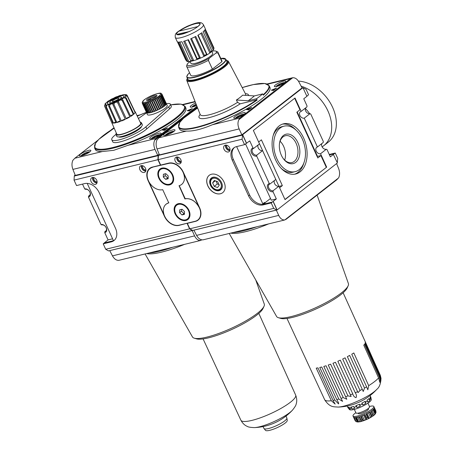 <?xml version="1.0" encoding="UTF-8"?>
<svg xmlns="http://www.w3.org/2000/svg" width="453" height="453" viewBox="0 0 453 453"><rect width="100%" height="100%" fill="white"/><g stroke="black" fill="none" stroke-linecap="round" stroke-linejoin="round"><path stroke-width="0.68" d="M190.107 61.574L187.582 63.545A16.031 3.426 155.4 0 0 187.282 64.094L186.67 65.634A17.174 3.675 155.4 0 0 186.664 66.432A17.174 3.675 155.4 0 0 208.374 60.351L212.378 69.094A17.174 3.675 155.4 0 1 190.668 75.181L186.664 66.432M317.111 195.118L348.419 283.618A39.496 8.448 155.4 0 1 348.159 285.775L347.168 287.966A37.633 8.046 155.4 0 1 292.712 317.355A37.633 8.046 155.4 0 1 280.718 318.385L278.414 317.706A39.496 8.448 155.4 0 1 276.607 316.494L229.229 233.493M348.159 285.775A39.496 8.448 155.4 0 1 291.002 316.624A39.496 8.448 155.4 0 1 278.414 317.706M256.879 226.76A50.51 10.804 155.4 0 1 243.584 230.77A50.51 10.804 155.4 0 1 233.159 232.531M336.619 163.544L338.663 168.669C339.897 172.078 339.88 175.152 338.618 177.899L284.744 219.977L202.927 239.864C200.464 239.988 198.357 238.493 196.608 235.384L278.72 215.396L276.324 210.13M278.72 215.396C280.277 218.55 282.253 220.073 284.643 219.971L286.115 219.28L336.738 179.818L338.119 178.318M193.907 230.192L196.608 235.384M157.485 139.365L157.078 139.683C155.815 142.429 155.798 145.504 157.032 148.912L159.422 154.909L241.868 134.841L239.139 128.924C237.717 125.566 237.604 122.52 238.793 119.79L239.796 118.086L290.401 78.635L291.947 77.899L266.987 83.975M157.253 139.592L158.952 137.763L186.466 131.064C193.057 131.393 201.664 129.298 212.287 124.779L239.796 118.086M238.793 119.79L292.74 77.735L291.947 77.899M292.74 77.735C295.209 77.61 297.315 79.105 299.065 82.214L302.038 87.933L241.868 134.841M212.287 124.779A49.807 10.651 155.4 0 0 269.965 87.469L269.173 85.736A49.807 10.651 155.4 0 1 263.346 95.198L262.74 93.879A49.807 10.651 155.4 0 1 256.528 98.72L257.134 100.045A49.807 10.651 155.4 0 1 211.494 123.052A49.807 10.651 155.4 0 1 178.601 127.202L179.79 122.395L183.624 118.165L197.633 108.007M186.466 131.064A49.807 10.651 155.4 0 1 179.388 128.935L178.601 127.202M257.134 100.045L256.738 99.802L240.158 103.839L237.553 102.327L236.381 100.028A24.751 5.294 -24.6 0 0 242.598 95.181L254.365 95.917A38.505 8.233 -24.6 0 1 248.153 100.759L236.381 100.028M226.421 60.442A22.327 4.773 155.4 0 1 226.743 60.526L227.497 60.764A22.927 4.904 155.4 0 1 228.505 61.483A22.927 4.904 155.4 0 1 218.125 71.217A22.927 4.904 155.4 0 1 195.232 80.781A22.927 4.904 155.4 0 1 186.812 80.572A22.927 4.904 155.4 0 1 186.925 79.337L187.236 78.612A22.327 4.773 155.4 0 1 187.383 78.318M179.637 30.997A12.593 2.695 155.4 0 1 191.857 24.79A12.593 2.695 155.4 0 1 199.903 23.833C200.181 24.241 199.456 25.164 197.734 26.602M189.983 31.149A12.826 2.741 155.4 0 1 176.789 34.36L189.83 31.41M177.151 34.496L188.89 31.636M197.78 26.58L178.935 31.172A12.826 2.741 155.4 0 1 195.322 23.448A12.826 2.741 155.4 0 1 197.78 26.58M198.137 35.102L207.134 54.756L206.528 54.366L197.797 35.294A15.459 3.307 -24.6 0 0 201.811 32.735L210.543 51.806L209.869 53.018L211.862 51.523M213.708 49.485L213.997 48.058A15.459 3.307 155.4 0 1 213.748 48.737L213.227 50.011A14.655 3.137 -24.6 0 1 211.947 51.399L211.868 50.776A15.459 3.307 155.4 0 1 210.543 51.806M206.71 54.926L207.134 54.756A14.655 3.137 -24.6 0 0 209.869 53.018L200.883 33.392M191.466 38.46L200.475 58.131L199.405 57.871L190.679 38.799A15.459 3.307 -24.6 0 0 195.753 36.41L204.484 55.476L203.929 56.5L206.84 54.943M184.756 40.974L193.748 60.611L192.412 60.351L183.686 41.28A15.459 3.307 -24.6 0 0 188.459 39.694L197.191 58.765L197.004 59.536L200.475 58.131A14.655 3.137 -24.6 0 0 203.929 56.5L194.926 36.835M199.405 57.871A15.459 3.307 155.4 0 1 197.191 58.765L197.004 59.536A14.655 3.137 -24.6 0 1 193.748 60.611L190.94 61.297L181.891 41.716A15.459 3.307 -24.6 0 1 178.692 42.072L187.423 61.138A15.459 3.307 155.4 0 1 186.534 61.002L187.361 61.325M179.83 42.038L188.759 61.54A14.655 3.137 -24.6 0 0 190.94 61.297L190.849 61.11M188.759 61.54L187.423 61.138M175.328 37.548C174.983 33.579 174.767 33.007 186.976 26.404C193.476 23.658 197.638 22.407 199.45 22.65C200.86 22.367 202.191 23.046 203.437 24.677A15.459 3.307 155.4 0 1 196.353 31.246A15.459 3.307 155.4 0 1 180.99 37.656A15.459 3.307 155.4 0 1 175.328 37.548L177.1 41.41A15.459 3.307 -24.6 0 0 177.803 41.936L186.534 61.002M177.4 41.75L185.77 60.034M203.437 24.677L205.209 28.545A15.459 3.307 -24.6 0 1 205.266 28.992L213.997 48.058M211.868 50.776L203.137 31.704A15.459 3.307 -24.6 0 0 205.016 29.666L213.748 48.737M212.616 182.859L214.331 180.481L217.661 181.63L219.275 185.152L217.559 187.525L214.229 186.381L212.616 182.859L215.254 180.798M220.656 182.859A6.41 4.649 -127.9 0 0 211.33 179.648A6.41 4.649 -127.9 0 0 215.849 189.513A6.41 4.649 -127.9 0 0 220.656 182.859M221.54 182.61A7.531 5.464 -127.9 0 0 210.588 178.833A7.531 5.464 -127.9 0 0 215.894 190.424A7.531 5.464 -127.9 0 0 221.54 182.61M210.905 185.101A7.197 5.221 52.1 0 1 213.267 177.423A7.197 5.221 52.1 0 1 221.477 182.525A7.197 5.221 52.1 0 1 219.116 190.203A7.197 5.221 52.1 0 1 210.905 185.101M263.465 204.195A0.572 0.413 52.1 0 1 262.814 203.793L264.586 202.412A0.572 0.413 52.1 0 0 265.237 202.814L263.465 204.195L272.259 202.055L276.33 198.946L271.279 200.181L245.566 144.014M248.153 100.759L256.528 98.72M262.74 93.879L254.365 95.917M329.478 154.937L334.161 153.799L333.363 154.422L337.4 162.938L277.106 209.937L273.193 201.398M108.816 250.849L277.106 209.937M74.502 175.894L242.649 134.683L302.944 87.678L306.902 96.325L303.765 98.771L307.021 105.889L306.913 106.908L301.149 111.398A3.805 2.758 -127.9 0 0 300.362 111.778A3.805 2.758 -127.9 0 0 300.18 115.985A3.805 2.758 -127.9 0 0 304.246 118.159L317.445 146.993A3.805 2.758 -127.9 0 0 316.658 147.372A3.805 2.758 -127.9 0 0 316.477 151.579A3.805 2.758 -127.9 0 0 320.543 153.754L326.675 167.151L284.954 199.456M302.026 87.905L302.944 87.678M158.516 155.164L159.28 154.564L158.516 155.164M165.838 135.237A6.297 1.348 155.4 0 1 163.533 135.192A6.297 1.348 155.4 0 1 168.697 131.347A6.297 1.348 155.4 0 1 174.983 129.949A6.297 1.348 155.4 0 1 172.095 132.627A6.297 1.348 155.4 0 1 165.838 135.237M197.514 107.706L195.045 109.632M181.829 119.932L158.952 137.763M273.714 208.374L189.835 228.793L192.695 230.43L276.573 210.011L273.714 208.374L271.222 202.933L272.281 202.106L264.207 204.077A12.769 9.258 52.1 0 1 249.631 195.017L233.335 159.422A12.769 9.258 52.1 0 1 234.36 147.508M224.02 149.258A3.834 2.78 52.1 0 1 224.484 145.549A3.834 2.78 52.1 0 1 229.037 146.863A3.834 2.78 52.1 0 1 229.201 151.596A3.834 2.78 52.1 0 1 224.02 149.258M175.226 161.138A3.834 2.78 52.1 0 1 175.685 157.429A3.834 2.78 52.1 0 1 180.237 158.743A3.834 2.78 52.1 0 1 180.402 163.476A3.834 2.78 52.1 0 1 175.226 161.138M224.02 182.038A10.991 7.973 -127.9 0 0 209.184 175.334A10.991 7.973 -127.9 0 0 209.654 188.907A10.991 7.973 -127.9 0 0 222.7 192.672A10.991 7.973 -127.9 0 0 224.02 182.038M189.835 228.793L187.344 223.352L195.419 221.387A12.769 9.258 52.1 0 0 198.08 220.113A12.769 9.258 52.1 0 0 199.609 207.763L183.312 172.168A12.769 9.258 52.1 0 0 168.743 163.114L160.668 165.079L158.176 159.637L242.055 139.218L242.615 134.915L158.737 155.334L242.304 135.158M264.207 204.077L263.148 204.898L271.222 202.933M263.148 204.898A12.769 9.258 52.1 0 1 248.572 195.843L232.281 160.249A12.769 9.258 52.1 0 1 233.81 147.893A12.769 9.258 52.1 0 1 236.466 146.625L244.546 144.66L242.055 139.218M158.176 159.637L158.425 155.577M273.068 201.426L276.885 209.767L276.573 210.011M334.161 153.799L335.248 153.023L337.74 158.459L337.281 162.684M303.012 87.831L306.081 89.309L308.572 94.751L306.879 96.274M335.248 153.023L329.269 154.479M211.908 51.438L212.746 53.261A12.021 2.571 155.4 0 1 207.236 58.369A12.021 2.571 155.4 0 1 195.288 63.352A12.021 2.571 155.4 0 1 190.883 63.273L190.045 61.444M212.247 51.115A16.031 3.426 155.4 0 1 215.724 51.076A16.031 3.426 155.4 0 1 216.047 52.99L217.893 52.933L221.896 61.676A17.174 3.675 155.4 0 0 221.902 60.878L217.899 52.135A17.174 3.675 155.4 0 1 217.893 52.933M208.374 60.351L209.286 58.261A16.031 3.426 155.4 0 1 193.799 64.875A16.031 3.426 155.4 0 1 187.282 64.094M209.286 58.261L216.047 52.99M215.724 51.076L217.185 51.574A17.174 3.675 155.4 0 1 217.899 52.135M212.378 69.094L221.896 61.676M226.76 62.707A21.24 4.541 155.4 0 1 215.322 71.71A21.24 4.541 155.4 0 1 195.917 79.558A21.24 4.541 155.4 0 1 188.878 80.051M226.743 60.526A22.327 4.773 155.4 0 1 219.507 69.569A22.327 4.773 155.4 0 1 195.328 80.022A22.327 4.773 155.4 0 1 187.236 78.612M276.681 86.495A6.297 1.348 155.4 0 1 274.371 86.449A6.297 1.348 155.4 0 1 279.535 82.605A6.297 1.348 155.4 0 1 285.82 81.206A6.297 1.348 155.4 0 1 282.938 83.884A6.297 1.348 155.4 0 1 276.681 86.495M236.087 118.137A6.297 1.348 155.4 0 1 233.782 118.091A6.297 1.348 155.4 0 1 238.946 114.247A6.297 1.348 155.4 0 1 245.232 112.848A6.297 1.348 155.4 0 1 242.344 115.526A6.297 1.348 155.4 0 1 236.087 118.137M277.966 86.121L277.564 86.059L279.359 84.66L282.355 83.448L282.632 84.054M282.355 83.448L283.397 83.607M279.359 84.66L279.722 85.458M167.123 134.864L166.721 134.801L168.516 133.403L171.517 132.191L171.795 132.797M171.517 132.191L172.553 132.35M168.516 133.403L168.884 134.207M237.378 117.763L236.97 117.701L238.765 116.302L241.766 115.09L242.044 115.696M241.766 115.09L242.808 115.249M238.765 116.302L239.133 117.101M271.324 90.181L273.414 90.504L276.523 88.08L271.324 90.181M274.92 89.332L272.4 90.345M248.55 109.886L251.658 107.463L246.46 109.564L248.55 109.886M250.056 108.714L247.536 109.728M301.149 111.398L295.016 98.001L253.369 130.464L259.501 143.867L253.737 148.358L253.006 148.001L249.745 140.877L244.546 144.66M245.673 143.986L245.283 144.082M237.004 146.495L236.693 146.738L262.814 203.793M198.584 219.677A12.769 9.258 52.1 0 1 197.582 220.198M187.344 223.352L187.672 223.097M333.487 154.394L330.35 156.84L327.043 149.62L326.307 149.258A3.805 2.758 52.1 0 1 322.581 147.576A3.805 2.758 52.1 0 1 321.862 143.556M270.503 198.482L264.977 202.791M209.218 175.311A10.991 7.973 -127.9 0 0 209.716 188.856A10.991 7.973 -127.9 0 0 222.734 192.65M181.109 162.463A3.834 2.78 52.1 0 1 177.089 159.683A3.834 2.78 52.1 0 1 176.84 156.987M181.217 162.066A3.437 2.492 52.1 0 1 177.383 159.615A3.437 2.492 52.1 0 1 177.248 156.981M178.04 157.14A2.814 2.044 -127.9 0 0 178.176 159.241A2.814 2.044 -127.9 0 0 181.257 161.262M229.909 150.583A3.834 2.78 52.1 0 1 225.888 147.803A3.834 2.78 52.1 0 1 225.639 145.107M230.011 150.192A3.437 2.492 52.1 0 1 226.183 147.735A3.437 2.492 52.1 0 1 226.047 145.102M226.84 145.26A2.814 2.044 -127.9 0 0 226.976 147.361A2.814 2.044 -127.9 0 0 230.056 149.382M317.445 146.993L323.21 142.497L323.317 141.483L310.747 114.026L310.011 113.663A3.805 2.758 52.1 0 1 306.285 111.982A3.805 2.758 52.1 0 1 305.565 107.961M310.011 113.663L304.246 118.159M326.307 149.258L320.543 153.754M258.153 144.92A3.805 2.758 -127.9 0 0 258.873 148.941A3.805 2.758 -127.9 0 0 262.598 150.623L275.798 179.462L270.033 183.952A3.805 2.758 -127.9 0 0 269.246 184.331A3.805 2.758 -127.9 0 0 269.065 188.539A3.805 2.758 -127.9 0 0 273.131 190.713L273.023 191.727L276.33 198.946M274.45 180.515A3.805 2.758 -127.9 0 0 275.169 184.535A3.805 2.758 -127.9 0 0 278.895 186.217L273.131 190.713M253.737 148.358A3.805 2.758 -127.9 0 0 252.95 148.737A3.805 2.758 -127.9 0 0 252.768 152.944A3.805 2.758 -127.9 0 0 256.834 155.119L256.726 156.132L269.303 183.595A4.581 3.324 -127.9 0 0 267.797 188.482A4.581 3.324 -127.9 0 0 273.023 191.727M262.598 150.623L256.834 155.119M297.196 111.948L317.536 156.381L320.905 155.56L317.796 157.984L296.84 112.219L299.948 109.796L294.671 98.267M320.905 155.56L326.256 167.253M317.536 156.381L317.185 156.653M258.646 141.993L261.409 139.841L282.361 185.605L279.597 187.757M258.652 141.987L278.997 186.421L282.361 185.605M326.675 167.151L285.028 199.62L278.895 186.217M282.457 124.133A25.821 16.891 -103.7 0 1 295.934 130.005M303.918 162.791A25.821 16.891 -103.7 0 1 294.648 174.201M275.588 159.841A25.821 16.891 -103.7 0 1 283.493 123.822A25.821 16.891 -103.7 0 1 306.018 144.915A25.821 16.891 -103.7 0 1 295.707 173.997A25.821 16.891 -103.7 0 1 275.588 159.841M273.187 135.543A23.414 15.323 -103.7 0 1 281.959 126.67L284.065 126.161A23.414 15.323 -103.7 0 1 304.49 145.288A23.414 15.323 -103.7 0 1 295.141 171.664A23.414 15.323 -103.7 0 1 276.891 158.822A23.414 15.323 -103.7 0 1 284.065 126.161M295.141 171.664L293.04 172.174A23.414 15.323 -103.7 0 1 281.166 168.329M281.387 155.317A15.136 9.904 -103.7 0 1 279.484 143.561A15.136 9.904 -103.7 0 1 293.051 136.143A15.136 9.904 -103.7 0 1 298.533 158.663A15.136 9.904 -103.7 0 1 283.074 158.312A15.136 9.904 -103.7 0 1 281.387 155.317M280.09 141.24A13.805 9.032 -103.7 0 1 284.677 160.102M279.439 143.929A13.805 9.032 -103.7 0 1 285.362 135.736A13.805 9.032 -103.7 0 1 297.4 147.01A13.805 9.032 -103.7 0 1 291.891 162.565A13.805 9.032 -103.7 0 1 282.87 158.006M253.006 148.001A4.581 3.324 -127.9 0 0 251.5 152.888A4.581 3.324 -127.9 0 0 256.726 156.132M246.477 143.358L242.615 134.915M270.033 183.952L269.303 183.595M246.608 143.329L242.649 134.683M218.992 184.53L217.332 183.958L214.229 186.381M217.332 183.958L216.007 181.058M327.904 110.934A36.064 26.161 -127.9 0 0 301.103 86.138A36.064 26.161 -127.9 0 1 327.915 110.923A36.064 26.161 -127.9 0 1 323.578 145.832A36.064 26.161 -127.9 0 0 323.589 145.821A36.064 26.161 -127.9 0 0 327.915 110.923M323.589 145.821L328.249 142.185A36.064 26.161 -127.9 0 0 332.581 107.293A36.064 26.161 -127.9 0 0 298.408 81.104M376.896 389.263C379.376 387.332 380.752 383.651 381.024 378.232L380.107 374.812A30.436 6.506 155.4 0 1 380.044 375.446L380.894 380.865L379.767 376.194A30.436 6.506 155.4 0 1 379.297 376.998L364.495 344.274A30.611 6.546 -24.6 0 1 363.787 345.192L378.595 377.91A30.436 6.506 155.4 0 1 368.685 385.633L367.836 389.784L366.619 386.879A30.436 6.506 155.4 0 1 364.535 388.068L363.232 391.494L362.264 389.308A30.436 6.506 155.4 0 1 360.016 390.475L358.046 392.626L357.604 391.664A30.436 6.506 155.4 0 1 355.26 392.768C356.471 394.535 356.738 396.165 356.052 397.66C354.416 397.196 353.323 395.933 352.785 393.878A30.436 6.506 155.4 0 1 350.412 394.891L351.149 396.477L347.949 395.888A30.436 6.506 155.4 0 1 345.622 396.771L346.811 399.24L343.244 397.621A30.436 6.506 155.4 0 1 341.035 398.351L342.581 401.375L338.816 399.031A30.436 6.506 155.4 0 1 336.794 399.591L338.646 402.994L338.567 403.906L334.801 400.073A30.436 6.506 155.4 0 1 333.023 400.441L335.169 404.104L331.313 400.718A30.436 6.506 155.4 0 1 324.654 399.688L324.829 400.039C330.192 407.904 334.088 406.601 337.978 407.077A54.96 54.96 0 0 0 354.948 403.866A12.593 2.695 155.4 0 0 363.374 400.01A54.96 54.96 0 0 0 376.896 389.263A23.981 5.13 155.4 0 1 343.453 406.216A23.981 5.13 155.4 0 1 337.978 407.077M379.297 376.998L380.152 379.993L379.841 382.389L378.595 377.91M380.107 374.812L365.311 342.077A30.611 6.546 -24.6 0 0 365.186 341.562A30.611 6.546 -24.6 0 0 365.158 341.505L380.622 376.194M380.865 380.877L379.767 376.194L364.971 343.47A30.611 6.546 -24.6 0 0 365.248 342.717L380.044 375.446M364.535 388.068L349.648 355.412A30.611 6.546 -24.6 0 1 347.366 356.653L362.264 389.308M374.24 408.204L376.075 412.213L374.303 407.513A11.45 2.446 -24.6 0 1 373.816 408.838L375.599 412.689L373.827 408.821M373.023 409.637L375.016 413.991L375.05 412.825A11.45 2.446 155.4 0 0 375.441 412.394L375.424 413.736M371.132 411.081L373.289 415.786L370.826 411.284A11.45 2.446 -24.6 0 0 373.419 409.263L375.05 412.825M375.016 413.991L374.172 415.09L375.509 413.714M372.043 410.435L374.172 415.09A10.306 2.203 -24.6 0 1 374.11 415.146C370.305 418.017 365.814 420.18 360.645 421.624L357.944 422.026M372.91 415.452L373.289 415.786A10.306 2.203 -24.6 0 0 374.11 415.146M370.945 411.205L372.825 415.305M371.522 416.505L371.613 415.384L369.982 411.822A11.45 2.446 -24.6 0 1 365.979 414.002L367.61 417.564L368.346 418.232L369.246 418.232A10.306 2.203 -24.6 0 0 370.616 417.485L371.522 416.505L369.512 412.111M368.436 412.728L370.616 417.485M367.06 413.459L369.246 418.232M366.33 413.832L368.346 418.232M357.859 417.077L360.005 421.771L358.606 421.72L356.607 417.355M361.352 420.973L359.569 416.59A11.45 2.446 -24.6 0 1 357.677 417.122A11.45 2.446 -24.6 0 1 356.058 417.445L357.689 421.001L358.606 421.72M357.462 421.845L357.015 421.08L357.462 421.845M355.271 417.524L357.281 421.913L356.081 421.635L355.271 420.809L353.646 417.247A11.45 2.446 -24.6 0 0 355.39 417.519L357.015 421.08A11.45 2.446 155.4 0 0 357.689 421.001M354.178 417.473L356.081 421.635L355.112 420.605L353.017 416.03A11.45 2.446 155.4 0 1 355.882 412.672M353.482 417.043L355.112 420.605A11.45 2.446 155.4 0 0 355.271 420.809M376.075 412.213L375.594 413.283M286.992 318.459L309.518 367.049A30.611 6.546 -24.6 0 0 309.541 367.094L324.654 399.688M333.023 400.441L317.955 367.853A30.611 6.546 -24.6 0 1 316.239 368.136L331.313 400.718M336.794 399.591L321.749 366.998A30.611 6.546 -24.6 0 1 319.75 367.485L334.801 400.073M341.035 398.351L326.018 365.758A30.611 6.546 -24.6 0 1 323.787 366.437L338.816 399.031M345.622 396.771L330.628 364.167A30.611 6.546 -24.6 0 1 328.244 365.016L343.244 397.621M350.412 394.891L335.441 362.275A30.611 6.546 -24.6 0 1 332.972 363.272L347.949 395.888M355.26 392.768L340.316 360.141A30.611 6.546 -24.6 0 1 337.836 361.256L352.785 393.878M360.016 390.475L345.101 357.83A30.611 6.546 -24.6 0 1 342.683 359.025L357.604 391.664M368.685 385.633L353.821 352.961A30.611 6.546 -24.6 0 1 351.749 354.212L366.619 386.879M366.539 419.087L366.545 418.062L364.914 414.506A11.45 2.446 -24.6 0 1 360.577 416.256L362.202 419.818L363.096 420.475L364.388 420.424A10.306 2.203 -24.6 0 0 365.871 419.823L366.539 419.087L364.523 414.682M361.392 421.041L361.205 421.477L361.392 421.041M360.005 421.771A10.306 2.203 -24.6 0 0 360.588 421.635A10.306 2.203 -24.6 0 0 361.205 421.477L359.042 416.754M357.281 421.913A10.306 2.203 -24.6 0 0 357.802 422.003M369.427 406.471A11.45 2.446 155.4 0 1 373.838 406.494A11.45 2.446 155.4 0 1 368.589 411.358A11.45 2.446 155.4 0 1 357.213 416.109A11.45 2.446 155.4 0 1 353.017 416.03M368.278 408.481L368.493 408.94A5.572 1.189 155.4 0 1 365.939 411.307A5.572 1.189 155.4 0 1 360.407 413.617A5.572 1.189 155.4 0 1 358.363 413.578L358.153 413.113M367.972 403.136L369.546 406.743A7.441 1.591 155.4 0 1 366.12 409.908A7.441 1.591 155.4 0 1 358.736 412.989A7.441 1.591 155.4 0 1 356.013 412.943L354.308 409.387M370.084 395.543L370.831 397.168A12.593 2.695 155.4 0 1 370.871 397.298L371.245 399.603A11.982 2.559 155.4 0 1 365.429 404.71A11.982 2.559 155.4 0 1 353.804 409.518A11.982 2.559 155.4 0 1 349.495 409.563L348.012 407.791A12.593 2.695 155.4 0 1 347.927 407.655L347.179 406.03M370.967 397.893L370.73 399.557L370.458 398.414A12.593 2.695 155.4 0 1 369.608 399.336L369.739 400.633L367.876 402.088L367.423 401.041A12.593 2.695 155.4 0 1 365.599 402.202L365.758 403.436L362.881 405.005L362.23 404.036A12.593 2.695 155.4 0 1 359.925 405.118L360.203 406.262L357.083 407.524L356.273 406.596A12.593 2.695 155.4 0 1 354.11 407.315L354.563 408.363L352.038 408.974L351.149 408.034A12.593 2.695 155.4 0 1 349.699 408.198L350.35 409.161L349.099 408.968L348.232 407.966A12.593 2.695 155.4 0 1 348.012 407.791M368.861 398.714L369.739 400.633M369.608 399.336L369.189 398.419A12.593 2.695 -24.6 0 1 367.004 400.124L367.423 401.041M362.23 404.036L361.811 403.119A12.593 2.695 -24.6 0 0 365.18 401.284L365.599 402.202M364.858 401.477L365.758 403.436M361.981 403.034L362.881 405.005M356.273 406.596L355.854 405.678A12.593 2.695 -24.6 0 0 359.506 404.206L359.925 405.118M359.303 404.297L360.203 406.262M356.183 405.56L357.083 407.524M351.149 408.034L350.73 407.122A12.593 2.695 -24.6 0 0 352.123 406.828A12.593 2.695 -24.6 0 0 353.691 406.398L354.11 407.315M353.668 406.403L354.563 408.363M351.154 407.043L352.038 408.974M348.232 407.966L347.813 407.054A12.593 2.695 -24.6 0 0 349.28 407.281L349.699 408.198M348.3 407.219L349.099 408.968M370.458 398.414L370.039 397.502A12.593 2.695 -24.6 0 0 370.452 396.381L370.871 397.298M370.344 396.992L371.086 398.606M363.685 415.05L365.871 419.823M362.202 415.656L364.388 420.424M361.081 416.075L363.096 420.475M361.347 420.956L359.376 416.652L361.318 420.882M160.815 96.438L165.005 105.589A10.878 2.327 -24.6 0 0 165.555 105.073L161.359 95.923L160.481 95.826L160.815 96.438A10.878 2.327 155.4 0 1 160.549 96.665C159.632 95.979 159.388 96.166 159.824 97.231A10.878 2.327 155.4 0 1 159.484 97.474C158.55 96.772 158.256 96.976 158.595 98.075A10.878 2.327 155.4 0 1 158.199 98.329C157.265 97.605 156.919 97.808 157.18 98.947A10.878 2.327 155.4 0 1 156.732 99.201C155.809 98.448 155.436 98.652 155.606 99.813A10.878 2.327 155.4 0 1 155.124 100.062C154.23 99.275 153.833 99.473 153.935 100.651A10.878 2.327 155.4 0 1 153.431 100.889C152.582 100.062 152.174 100.243 152.208 101.438A10.878 2.327 155.4 0 1 151.704 101.653C150.906 100.787 150.498 100.951 150.487 102.146A10.878 2.327 155.4 0 1 149.988 102.333C149.258 101.421 148.861 101.563 148.811 102.752A10.878 2.327 155.4 0 1 148.341 102.91C147.684 101.953 147.316 102.067 147.242 103.244A10.878 2.327 155.4 0 1 146.806 103.363L146.155 102.621L145.821 103.607A10.878 2.327 155.4 0 1 145.441 103.68L145.215 103.131L144.598 103.822A10.878 2.327 155.4 0 1 144.281 103.856L144.031 103.142L143.601 103.884A10.878 2.327 155.4 0 1 143.363 103.879C143.052 102.763 142.888 102.74 142.871 103.799A10.878 2.327 155.4 0 1 142.712 103.748C142.485 102.605 142.389 102.542 142.423 103.567A10.878 2.327 155.4 0 1 142.35 103.471L146.54 112.621A10.878 2.327 -24.6 0 1 146.512 112.571A10.878 2.327 -24.6 0 1 146.489 112.514M165.555 105.073L164.954 105.481M156.013 96.795L155.079 96.653L150.277 98.59L147.899 100.447M156.608 96.263A5.725 1.223 -24.6 0 0 148.001 99.915A5.725 1.223 -24.6 0 0 147.344 100.504M147.536 98.896A5.725 1.223 -24.6 0 0 146.54 100.255A5.725 1.223 -24.6 0 0 152.253 98.986A5.725 1.223 -24.6 0 0 156.948 95.487A5.725 1.223 -24.6 0 0 153.137 95.979A5.725 1.223 -24.6 0 0 147.536 98.896M124.037 97.757A11.438 2.446 -24.6 0 0 124.994 96.925A2.174 0.464 155.4 0 1 124.881 96.851A2.174 0.464 155.4 0 1 125.781 95.979A11.438 2.446 -24.6 0 0 125.991 95.413A2.174 0.464 155.4 0 1 125.436 95.345A2.174 0.464 155.4 0 1 125.753 94.881A11.438 2.446 -24.6 0 0 125.181 94.666A2.174 0.464 155.4 0 1 123.941 94.779A2.174 0.464 155.4 0 1 123.958 94.643A11.438 2.446 -24.6 0 0 122.712 94.824A2.174 0.464 155.4 0 1 120.713 95.311A11.438 2.446 -24.6 0 0 118.997 95.849A2.174 0.464 155.4 0 1 116.568 96.761A11.438 2.446 -24.6 0 0 114.688 97.576A2.174 0.464 155.4 0 1 112.253 98.754A11.438 2.446 -24.6 0 0 110.526 99.694A2.174 0.464 155.4 0 1 108.505 100.94A11.438 2.446 -24.6 0 0 107.231 101.846A2.174 0.464 155.4 0 1 107.242 101.863A2.174 0.464 155.4 0 1 105.974 102.939A11.438 2.446 -24.6 0 0 105.379 103.658A2.174 0.464 155.4 0 1 105.674 103.748A2.174 0.464 155.4 0 1 105.096 104.411A11.438 2.446 -24.6 0 0 105.283 104.813A2.174 0.464 155.4 0 1 106.155 104.807A2.174 0.464 155.4 0 1 106.03 105.096A11.438 2.446 -24.6 0 0 106.959 105.113A2.174 0.464 155.4 0 1 108.601 104.853A2.174 0.464 155.4 0 1 108.607 104.875A11.438 2.446 -24.6 0 0 110.119 104.507A2.174 0.464 155.4 0 1 112.384 103.794A11.438 2.446 -24.6 0 0 114.218 103.097A2.174 0.464 155.4 0 1 116.704 102.027A11.438 2.446 -24.6 0 0 118.55 101.132A2.174 0.464 155.4 0 1 120.826 99.892A11.438 2.446 -24.6 0 0 122.361 98.952A2.174 0.464 155.4 0 1 124.037 97.757L125.645 98.295L133.363 114.513A2.174 0.464 -24.6 0 0 130.492 115.945M133.363 114.513A12.905 2.758 -24.6 0 1 130.713 116.404L122.378 99.06M125.181 94.666L126.081 94.603L127.1 95.3L134.841 111.444A2.174 0.464 -24.6 0 0 134.824 111.455M125.991 95.413L127.469 96.11L135.221 112.282A12.905 2.758 -24.6 0 0 135.192 111.778A12.905 2.758 -24.6 0 0 134.841 111.444M125.781 95.979L127.355 96.415L135.107 112.582A12.905 2.758 -24.6 0 1 133.867 114.077L126.155 97.859L124.994 96.925M120.826 99.892L122.27 100.628L129.903 116.902A2.174 0.464 -24.6 0 0 127.582 117.695A2.174 0.464 -24.6 0 0 126.245 118.805M118.55 101.132L118.788 102.52L126.302 118.862A12.905 2.758 -24.6 0 0 129.903 116.902M116.704 102.027L117.808 102.995L125.334 119.332A2.174 0.464 -24.6 0 0 123.38 119.739A2.174 0.464 -24.6 0 0 121.404 121.025A12.905 2.758 -24.6 0 0 125.334 119.332M121.404 121.025L114.014 104.632L114.218 103.097M112.678 104.077L120.436 121.387A12.905 2.758 -24.6 0 1 116.857 122.52L109.581 106.093A12.582 2.69 -24.6 0 0 109.581 106.093L110.119 104.507M106.03 105.096L105.764 106.636L112.967 123.08A12.905 2.758 -24.6 0 1 111.783 122.627L104.62 106.206A12.582 2.69 -24.6 0 1 104.558 106.098L104.524 105.991A12.582 2.69 -24.6 0 0 104.558 106.098L116.778 134.111A13.131 2.809 -24.6 0 0 122.004 134.105A13.131 2.809 -24.6 0 0 134.881 128.624A13.131 2.809 -24.6 0 0 140.657 123.176L135.192 111.778M108.607 104.875L108.777 106.285L116.064 122.712A12.905 2.758 -24.6 0 1 113.46 123.086L106.262 106.648L106.959 105.113M159.603 96.778L164.014 106.381A10.878 2.327 -24.6 0 0 164.739 105.815L160.549 96.665M164.739 105.815L163.986 106.33M163.675 106.625L162.786 107.231A10.878 2.327 -24.6 0 0 163.675 106.625L159.484 97.474M162.786 107.231L158.595 98.075M162.389 107.48L161.37 108.097A10.878 2.327 -24.6 0 0 162.389 107.48L158.199 98.329M161.37 108.097L157.18 98.947M159.32 109.213L158.125 109.802A10.878 2.327 -24.6 0 0 159.32 109.213L155.124 100.062M158.125 109.802L153.935 100.651M157.621 110.039L156.398 110.589A10.878 2.327 -24.6 0 0 157.621 110.039L153.431 100.889M156.398 110.589L152.208 101.438M155.894 110.804L154.677 111.296A10.878 2.327 -24.6 0 0 155.894 110.804L151.704 101.653M154.677 111.296L150.487 102.146M152.531 112.061L151.432 112.395A10.878 2.327 -24.6 0 0 152.531 112.061L148.341 102.91M151.432 112.395L147.242 103.244M150.991 112.497L150.011 112.757A10.878 2.327 -24.6 0 0 150.492 112.644A10.878 2.327 -24.6 0 0 150.996 112.52L146.806 103.363M150.011 112.757L145.821 103.607M149.598 112.757L148.788 112.973A10.878 2.327 -24.6 0 0 149.632 112.837L145.441 103.68M148.788 112.973L144.598 103.822M147.553 113.029L143.363 103.879C143.052 102.763 142.888 102.74 142.871 103.799L147.061 112.956A10.878 2.327 -24.6 0 0 147.553 113.029M147.468 112.848L147.061 112.956M146.902 112.899L142.712 103.748C142.485 102.605 142.389 102.542 142.423 103.567L146.613 112.718A10.878 2.327 -24.6 0 0 146.902 112.899M142.27 102.469L142.995 100.968C143.091 100.787 144.541 99.009 150.911 95.934C157.412 93.363 160.866 92.565 161.274 93.539L161.217 93.528M161.104 95.022L161.897 95.266C161.053 94.586 160.94 94.739 161.545 95.719L165.736 104.87A10.878 2.327 -24.6 0 0 166.087 104.422L161.897 95.266A10.878 2.327 155.4 0 0 161.993 95.096C161.308 94.162 161.353 94.037 162.134 94.722C161.353 94.037 161.308 94.162 161.993 95.096L166.183 104.247A10.878 2.327 -24.6 0 0 166.325 103.879L162.134 94.722A10.878 2.327 155.4 0 0 162.146 94.586C161.387 93.697 161.359 93.607 162.072 94.309C161.359 93.607 161.387 93.697 162.146 94.586L166.336 103.743A10.878 2.327 -24.6 0 0 166.291 103.516A10.878 2.327 -24.6 0 0 166.262 103.46L161.902 94.048M166.087 104.422L165.662 104.705M114.456 240.158A12.769 9.258 52.1 0 1 112.344 241.041L104.247 242.955L113.04 240.815A0.572 0.413 52.1 0 0 113.227 240.203L87.214 183.386M74.043 180.118L157.921 159.699L158.171 155.639L74.292 176.058L74.043 180.118L76.534 185.56L84.609 183.595A12.769 9.258 52.1 0 1 99.184 192.65L115.481 228.244A12.769 9.258 52.1 0 1 113.946 240.594A12.769 9.258 52.1 0 1 111.291 241.868L103.21 243.833L104.269 243.006M149.099 169.388A12.769 9.258 52.1 0 1 150.226 167.989M148.358 180.566L148.148 180.73A12.769 9.258 52.1 0 1 149.677 168.374A12.769 9.258 52.1 0 1 152.338 167.106L160.413 165.141L157.921 159.699M148.148 180.73L164.445 216.324A12.769 9.258 52.1 0 0 179.014 225.379L187.417 223.159M165.923 129.196L163.408 130.209M162.327 130.045L164.416 130.368L167.525 127.944L162.327 130.045M190.787 109.813L188.272 110.826M192.389 108.561L187.191 110.662L189.28 110.985L192.389 108.561M153.244 138.244L152.842 138.182L154.632 136.783L155 137.582M154.632 136.783L157.633 135.572L157.91 136.177M157.633 135.572L158.675 135.73M82.995 155.345L82.588 155.283L84.383 153.884L84.751 154.688M84.383 153.884L87.384 152.672L87.661 153.278M87.384 152.672L88.426 152.831M193.833 106.602L193.431 106.54L195.226 105.141L195.594 105.94M195.226 105.141L196.325 104.694M81.704 155.719A6.297 1.348 155.4 0 1 79.4 155.673A6.297 1.348 155.4 0 1 84.564 151.829A6.297 1.348 155.4 0 1 90.849 150.43A6.297 1.348 155.4 0 1 87.961 153.108A6.297 1.348 155.4 0 1 81.704 155.719M151.953 138.618A6.297 1.348 155.4 0 1 149.649 138.573A6.297 1.348 155.4 0 1 154.813 134.728A6.297 1.348 155.4 0 1 161.098 133.329A6.297 1.348 155.4 0 1 158.216 136.008A6.297 1.348 155.4 0 1 151.953 138.618M196.636 105.481A6.297 1.348 155.4 0 1 192.548 106.976A6.297 1.348 155.4 0 1 190.237 106.931A6.297 1.348 155.4 0 1 195.651 102.973M139.892 169.739A3.834 2.78 52.1 0 1 140.351 166.03A3.834 2.78 52.1 0 1 144.903 167.344A3.834 2.78 52.1 0 1 145.068 172.078A3.834 2.78 52.1 0 1 139.892 169.739M91.093 181.619A3.834 2.78 52.1 0 1 91.551 177.904A3.834 2.78 52.1 0 1 96.104 179.224A3.834 2.78 52.1 0 1 96.268 183.958A3.834 2.78 52.1 0 1 91.093 181.619M192.593 230.373L108.561 250.911L105.702 249.275L103.21 243.833M105.702 249.275L189.581 228.856L187.095 223.414M192.44 230.492L189.581 228.856M89.921 195.028L88.573 196.081A3.805 2.758 -127.9 0 0 89.36 195.702A3.805 2.758 -127.9 0 0 89.541 191.494A3.805 2.758 -127.9 0 0 85.475 189.32L84.739 188.958A4.581 3.324 52.1 0 1 89.966 192.208A4.581 3.324 52.1 0 1 88.465 197.095L101.036 224.552A4.581 3.324 52.1 0 1 106.262 227.802A4.581 3.324 52.1 0 1 104.762 232.689L108.069 239.909L104.247 242.955M82.514 184.105L84.739 188.958M74.383 175.645L75.153 175.045M73.358 159.841L72.944 160.164C71.682 162.91 71.665 165.985 72.899 169.394L75.289 175.39L157.735 155.317L155.011 149.405C153.59 146.042 153.471 143.001 154.66 140.271L197.259 107.061M159.145 154.218L157.735 155.317M196.981 106.359L155.668 138.567L154.66 140.271M73.12 160.073L74.819 158.244L102.333 151.545L113.754 150.311L128.154 145.26L155.668 138.567M102.333 151.545A49.807 10.651 155.4 0 1 95.26 149.416L94.558 147.888L95.509 143.261L99.043 139.167L114.173 128.131A49.235 10.527 155.4 0 0 112.882 147.485A49.235 10.527 155.4 0 0 174.031 119.173A49.235 10.527 155.4 0 0 170.685 104.87M170.673 104.841L181.058 104.122L185.135 106.421L185.832 107.95A49.807 10.651 155.4 0 1 128.154 145.26M109.773 250.673L112.474 255.866C114.224 258.974 116.33 260.469 118.799 260.345L200.611 240.458L201.981 239.762M201.404 239.756L200.515 240.452C198.12 240.554 196.143 239.031 194.586 235.877L192.191 230.611M104.954 104.841L105.379 103.658L105.005 103.873L105.974 102.939M104.524 105.991L105.096 104.411M107.231 101.846L107.055 102.214M107.927 101.336L108.505 100.94M114.688 97.576L115.017 97.429M111.846 98.969L112.253 98.754M118.743 102.412L118.788 102.52A12.582 2.69 -24.6 0 1 117.808 102.995M120.504 121.172A2.174 0.464 -24.6 0 0 118.997 121.376A2.174 0.464 -24.6 0 0 116.857 122.52M116.512 122.14A2.174 0.464 -24.6 0 0 113.46 123.086M105.283 104.813L104.62 106.206M118.997 95.849L119.535 95.668M122.712 94.824L124.133 94.535L124.932 95.153M126.647 94.819L125.753 94.881M166.291 103.516L167.219 105.549A10.878 2.327 155.4 0 1 162.236 110.17A10.878 2.327 155.4 0 1 151.427 114.677A10.878 2.327 155.4 0 1 147.44 114.603L146.512 112.571M148.408 112.876L147.791 113.04A10.878 2.327 -24.6 0 0 148.471 113.007L144.281 103.856M147.791 113.04L143.601 103.884M160.923 108.352L159.801 108.963A10.878 2.327 -24.6 0 0 160.923 108.352L156.732 99.201M159.801 108.963L155.606 99.813M154.179 111.483L153.001 111.908A10.878 2.327 -24.6 0 0 154.179 111.483L149.988 102.333M153.001 111.908L148.811 102.752M161.71 94.031L161.993 94.213M142.282 103.052C142.208 101.874 142.253 101.749 142.423 102.684M150.747 99.62L150.277 98.59M155.362 97.27L155.079 96.653M113.986 127.712L110.453 130.464M98.108 140.09L74.819 158.244M158.527 155.498L74.292 176.058M158.171 155.639L158.482 155.396M93.907 177.621A2.814 2.044 -127.9 0 0 94.043 179.722A2.814 2.044 -127.9 0 0 97.123 181.744M97.084 182.548A3.437 2.492 52.1 0 1 93.25 180.096A3.437 2.492 52.1 0 1 93.114 177.463M142.706 165.741A2.814 2.044 -127.9 0 0 142.842 167.842A2.814 2.044 -127.9 0 0 145.923 169.864M145.877 170.673A3.437 2.492 52.1 0 1 142.049 168.216A3.437 2.492 52.1 0 1 141.914 165.583M106.217 230.622L104.864 231.676L104.762 232.689M104.864 231.676A3.805 2.758 -127.9 0 0 105.657 231.296A3.805 2.758 -127.9 0 0 105.838 227.089A3.805 2.758 -127.9 0 0 101.772 224.915L101.036 224.552M88.573 196.081L88.465 197.095M96.976 182.944A3.834 2.78 52.1 0 1 92.956 180.164A3.834 2.78 52.1 0 1 92.706 177.468M112.587 238.81L108.069 239.909M145.775 171.064A3.834 2.78 52.1 0 1 141.755 168.284A3.834 2.78 52.1 0 1 141.506 165.588M172.746 247.242A50.51 10.804 155.4 0 1 159.45 251.245A50.51 10.804 155.4 0 1 149.031 253.012M255.741 279.943L264.286 304.099A39.496 8.448 155.4 0 1 264.025 306.256A39.496 8.448 155.4 0 1 206.874 337.106A39.496 8.448 155.4 0 1 194.28 338.187A39.496 8.448 155.4 0 1 192.474 336.975L145.096 253.969M264.025 306.256L263.034 308.442A37.633 8.046 155.4 0 1 208.584 337.83A37.633 8.046 155.4 0 1 196.585 338.867L194.28 338.187M170.345 104.116L171.274 106.155A14.315 3.063 155.4 0 1 169.592 108.879L146.772 128.907A20.04 4.287 155.4 0 1 127.05 139.688A20.04 4.287 155.4 0 1 112.695 141.772L111.761 139.739A20.04 4.287 -24.6 0 0 126.121 137.65A20.04 4.287 -24.6 0 0 145.843 126.874L168.663 106.846A14.315 3.063 -24.6 0 0 170.345 104.116A14.315 3.063 -24.6 0 0 166.393 103.737M120.521 95.996A9.162 1.959 -24.6 0 0 111.415 99.79A9.162 1.959 -24.6 0 0 107.219 103.686A9.162 1.959 -24.6 0 0 116.359 101.653A9.162 1.959 -24.6 0 0 123.873 96.059A9.162 1.959 -24.6 0 0 120.521 95.996M119.026 97.157A6.41 1.37 -24.6 0 0 112.655 99.819A6.41 1.37 -24.6 0 0 109.717 102.542A6.41 1.37 -24.6 0 0 116.115 101.115A6.41 1.37 -24.6 0 0 121.376 97.202A6.41 1.37 -24.6 0 0 119.026 97.157M117.503 98.346A3.607 0.77 -24.6 0 0 113.918 99.841A3.607 0.77 -24.6 0 0 112.265 101.37A3.607 0.77 -24.6 0 0 115.866 100.572A3.607 0.77 -24.6 0 0 118.828 98.369A3.607 0.77 -24.6 0 0 117.503 98.346M116.359 133.142A14.026 3.001 -24.6 0 0 115.968 134.49A14.026 3.001 -24.6 0 0 129.971 131.381A14.026 3.001 -24.6 0 0 141.478 122.814A14.026 3.001 -24.6 0 0 140.203 122.225M115.968 134.49L116.806 136.319A14.026 3.001 -24.6 0 0 130.809 133.21A14.026 3.001 -24.6 0 0 142.316 124.643L141.478 122.814M118.782 136.919A12.593 2.695 -24.6 0 0 131.098 133.845A12.593 2.695 -24.6 0 0 141.478 126.529M146.596 112.757L138.431 118.533M115.951 134.45A20.04 4.287 -24.6 0 0 111.761 139.739M285.979 416.086L286.84 417.955A12.593 2.695 155.4 0 1 286.885 418.108L287.253 420.39A11.982 2.559 155.4 0 1 277.383 427.564A11.982 2.559 155.4 0 1 265.503 430.35L264.02 428.578A12.593 2.695 155.4 0 1 263.935 428.442L263.074 426.567M286.885 418.108A12.593 2.695 155.4 0 1 276.506 425.65A12.593 2.695 155.4 0 1 264.02 428.578M279.269 420.548A12.593 2.695 155.4 0 1 270.843 424.41A54.96 54.96 0 0 1 254.376 427.604A23.59 5.045 155.4 0 0 274.546 421.364A23.59 5.045 155.4 0 0 292.451 410.175A54.96 54.96 0 0 1 279.269 420.548M166.268 204.06L168.873 202.712M152.214 167.134L151.812 167.446A12.593 9.134 -127.9 0 0 151.761 167.468L151.647 167.35A12.593 9.134 -127.9 0 0 150.894 167.859L149.96 168.59A12.593 9.134 52.1 0 0 148.448 180.775L148.471 180.821A12.48 9.054 -127.9 0 0 162.712 189.671L168.765 202.893A12.48 9.054 -127.9 0 0 166.172 204.133A12.48 9.054 -127.9 0 0 164.671 216.211L164.694 216.257A12.593 9.134 52.1 0 0 179.071 225.192L195.22 221.257A12.593 9.134 52.1 0 0 197.842 220.005A12.593 9.134 52.1 0 0 199.354 207.819L199.337 207.774A12.48 9.054 -127.9 0 0 185.09 198.918L185.385 198.691C191.07 198.148 195.724 201.172 199.337 207.774L183.131 172.383C185.26 177.582 184.824 181.557 181.84 184.297L181.738 184.377M175.639 213.652A8.726 6.331 52.1 0 1 176.687 205.215A8.726 6.331 52.1 0 1 187.044 208.204A8.726 6.331 52.1 0 1 187.412 218.975A8.726 6.331 52.1 0 1 175.639 213.652M181.998 214.932L184.428 214.343L184.479 211.5L182.1 209.258L179.671 209.847L179.62 212.684L181.998 214.932L184.445 213.335M159.343 178.057A8.726 6.331 52.1 0 1 160.39 169.62A8.726 6.331 52.1 0 1 170.747 172.61A8.726 6.331 52.1 0 1 171.115 183.38A8.726 6.331 52.1 0 1 159.343 178.057M165.702 179.337L168.131 178.748L168.182 175.906L165.804 173.663L163.374 174.252L163.323 177.089L165.702 179.337L168.148 177.74M175.107 213.782A9.445 6.852 52.1 0 1 176.24 204.643A9.445 6.852 52.1 0 1 187.451 207.882A9.445 6.852 52.1 0 1 187.859 219.541A9.445 6.852 52.1 0 1 175.107 213.782M158.81 178.188A9.445 6.852 52.1 0 1 159.949 169.048A9.445 6.852 52.1 0 1 171.16 172.287A9.445 6.852 52.1 0 1 171.562 183.946A9.445 6.852 52.1 0 1 158.81 178.188M184.92 198.963L179.037 185.696A12.48 9.054 -127.9 0 0 181.636 184.456A12.48 9.054 -127.9 0 0 183.131 172.383L183.108 172.338A12.593 9.134 52.1 0 0 168.737 163.403L152.893 167.089A12.593 9.134 -127.9 0 0 152.491 167.202L152.548 167.055M149.96 168.59A12.593 9.134 52.1 0 1 152.582 167.333M179.235 185.645L185.22 198.725M171.681 183.85A9.445 6.852 52.1 0 1 159.06 177.995A9.445 6.852 52.1 0 1 160.073 168.952M160.515 169.524A8.726 6.331 52.1 0 1 160.639 169.422A8.726 6.331 52.1 0 1 170.996 172.412A8.726 6.331 52.1 0 1 171.364 183.188A8.726 6.331 52.1 0 1 171.24 183.278M179.62 212.684L181.489 211.228L183.867 213.476M181.517 209.399L181.489 211.228M165.22 173.805L165.192 175.634L167.57 177.882M163.323 177.089L165.192 175.634M169.733 162.938L169.456 163.069A12.593 9.134 -127.9 0 0 169.043 163.159L152.893 167.089M197.842 220.005L198.776 219.275A12.593 9.134 -127.9 0 0 199.456 218.669M148.471 180.821L164.671 216.211M176.812 205.118A8.726 6.331 52.1 0 1 176.936 205.016A8.726 6.331 52.1 0 1 187.293 208.006A8.726 6.331 52.1 0 1 187.661 218.782A8.726 6.331 52.1 0 1 187.536 218.873M187.978 219.445A9.445 6.852 52.1 0 1 175.356 213.59A9.445 6.852 52.1 0 1 176.37 204.546M268.646 223.895A48.233 10.317 155.4 0 1 245.673 231.659A48.233 10.317 155.4 0 1 230.792 233.108M157.032 148.912L239.139 128.924M267.536 84.201L290.401 78.635M237.553 102.327A24.887 5.323 155.4 0 1 209.354 114.773A24.887 5.323 155.4 0 1 200.209 114.541L200.339 114.779M245.56 94.077L245.464 93.822A24.887 5.323 155.4 0 1 245.356 95.351M240.158 103.839A27.174 5.81 155.4 0 1 210.09 117.389A27.174 5.81 155.4 0 1 200.152 114.394M245.39 93.686A27.174 5.81 155.4 0 1 248.567 95.549M206.528 54.366A15.459 3.307 155.4 0 1 204.484 55.476M192.412 60.351A15.459 3.307 155.4 0 1 191.489 60.589A15.459 3.307 155.4 0 1 190.622 60.787M206.749 54.972A14.598 3.12 155.4 0 1 204.518 56.189M199.886 58.375A14.598 3.12 155.4 0 1 197.457 59.354M188.001 39.87L197.004 59.536M204.326 30.578L213.227 50.011M256.738 99.802A49.462 10.578 155.4 0 1 189.688 128.516A49.462 10.578 155.4 0 1 197.638 108.012M269.173 85.736L264.807 83.505L253.284 84.603L242.202 87.599A49.462 10.578 155.4 0 1 263.153 94.779M181.336 34.349A12.939 2.769 155.4 0 1 183.641 28.143A12.939 2.769 155.4 0 1 200.107 24.134A12.939 2.769 155.4 0 1 181.336 34.349M225.9 59.298A21.467 4.592 155.4 0 1 216.058 68.414A21.467 4.592 155.4 0 1 194.722 77.316A21.467 4.592 155.4 0 1 186.857 77.169L187.836 79.303A21.467 4.592 155.4 0 0 195.702 79.456A21.467 4.592 155.4 0 0 217.032 70.549A21.467 4.592 155.4 0 0 226.874 61.432L225.9 59.298L220.781 58.437A21.24 4.541 155.4 0 1 220.611 65.181A21.24 4.541 155.4 0 1 194.756 77.016A21.24 4.541 155.4 0 1 189.558 72.752M276.013 86.636A5.04 1.076 155.4 0 1 280.113 83.867A5.04 1.076 155.4 0 1 284.892 82.571M235.424 118.278A5.04 1.076 155.4 0 1 239.524 115.509A5.04 1.076 155.4 0 1 244.297 114.213M165.175 135.379A5.04 1.076 155.4 0 1 169.275 132.61A5.04 1.076 155.4 0 1 174.048 131.313M249.631 195.017L248.572 195.843M233.335 159.422L232.281 160.249M195.792 221.092L195.419 221.387M314.914 123.131A36.064 26.161 -127.9 0 0 314.24 121.585A36.064 26.161 -127.9 0 0 313.51 120.056M309.688 113.72A36.064 26.161 -127.9 0 0 305.373 108.448M375.933 411.069L373.838 406.494M372.457 414.846A11.45 2.446 155.4 0 1 371.613 415.384M367.61 417.564A11.45 2.446 155.4 0 1 366.545 418.062M362.202 419.818A11.45 2.446 155.4 0 1 361.2 420.146M127.355 96.415A12.582 2.69 -24.6 0 0 127.469 96.11M125.645 98.295A12.582 2.69 -24.6 0 0 126.155 97.859M122.27 100.628A12.582 2.69 -24.6 0 0 123.086 100.124M113.035 105A12.582 2.69 -24.6 0 0 114.014 104.632M108.777 106.285A12.582 2.69 -24.6 0 0 109.569 106.093M105.764 106.636A12.582 2.69 -24.6 0 0 106.262 106.648M112.344 241.041L111.291 241.868M179.343 225.124L179.014 225.379M81.042 155.86A5.04 1.076 155.4 0 1 85.141 153.091A5.04 1.076 155.4 0 1 89.915 151.795M151.291 138.76A5.04 1.076 155.4 0 1 155.39 135.991A5.04 1.076 155.4 0 1 160.164 134.694M191.879 107.118A5.04 1.076 155.4 0 1 196.16 104.269M72.899 169.394L155.011 149.405M185.135 106.421A49.807 10.651 155.4 0 1 162.299 127.582A49.807 10.651 155.4 0 1 112.808 148.233A49.807 10.651 155.4 0 1 94.558 147.888M183.261 104.717L195.192 101.812M137.185 115.934L138.386 115.64M112.474 255.866L194.586 235.877M146.461 101.993A9.734 2.084 155.4 0 1 148.193 97.321A9.734 2.084 155.4 0 1 160.577 94.303A9.734 2.084 155.4 0 1 146.461 101.993M184.518 244.377A48.233 10.317 155.4 0 1 161.54 252.14A48.233 10.317 155.4 0 1 146.659 253.589M137.287 116.144A49.235 10.527 155.4 0 1 146.398 112.316L137.282 116.132M168.663 106.846L169.592 108.879M145.843 126.874L146.772 128.907M292.451 410.175C294.852 407.168 296.086 405.129 296.154 404.065C296.319 403.527 297.638 400.31 295.662 395.112A30.125 6.444 155.4 0 1 270.945 413.504A30.125 6.444 155.4 0 1 240.877 420.197C243.521 425.09 246.817 426.188 247.327 426.415C248.182 427.06 250.532 427.456 254.376 427.604M185.385 198.691L185.09 198.918M168.737 163.403L169.043 163.159M186.812 80.572L200.209 114.541M228.505 61.483L245.464 93.822M188.131 61.608L187.004 61.432M189.932 31.166C182.95 34.19 178.669 35.283 177.083 34.434M186.857 77.169L186.744 76.608L188.142 74.082L189.552 72.735M187.836 79.303C188.635 80.617 191.313 80.708 195.877 79.581C208.471 76.693 229.331 64.904 226.874 61.432M275.849 86.659L278.737 84.535L281.993 83.086L285.016 82.463M235.254 118.301L238.142 116.178L241.404 114.728L244.427 114.105M165.005 135.407L167.893 133.278L171.155 131.829L174.179 131.206M322.157 146.936L323.578 145.832M357.162 421.477L355.35 417.524M365.186 341.562L343.125 292.763M372.904 415.435L370.962 411.194M80.872 155.883L83.76 153.76L87.021 152.31L90.045 151.687M151.126 138.782L154.014 136.659L157.27 135.209L160.294 134.586M191.715 107.14L196.155 104.252M195.062 101.483L182.684 104.496M140.277 114.819L137.032 115.611M119.286 95.719L120.668 95.283M114.869 97.463L116.415 96.795M110.6 99.62L112.01 98.85M107.157 101.834L108.165 101.115M109.717 102.542L110.3 103.811M121.376 97.202L121.959 98.471M295.662 395.112L258.822 313.397M240.877 420.197L203.086 338.912"/></g></svg>
